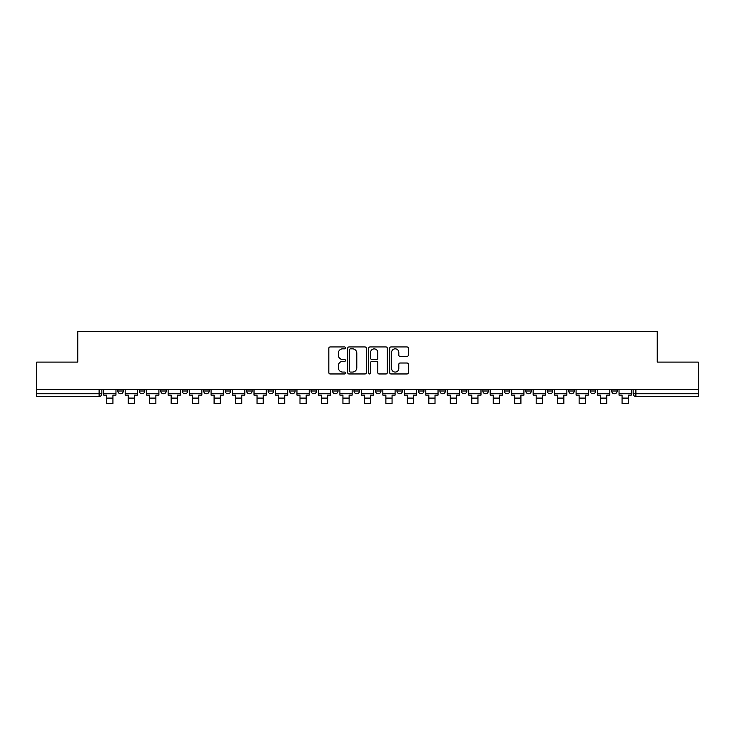<?xml version="1.0" encoding="UTF-8"?>
<svg xmlns="http://www.w3.org/2000/svg" width="735" height="735" viewBox="0 0 735 735"><rect width="100%" height="100%" fill="white"/><g stroke="black" fill="none" stroke-linecap="round" stroke-linejoin="round"><path stroke-width="1.1" d="M345.478 347.885A0.946 0.946 0 0 0 344.531 346.938L330.18 346.938A1.351 1.351 0 0 0 328.83 348.289L328.83 372.608A1.351 1.351 0 0 0 330.18 373.959L344.531 373.959A0.946 0.946 0 0 0 345.478 373.012A0.946 0.946 0 0 0 344.531 372.066L342.675 372.066A4.327 4.327 0 0 1 338.348 367.739L338.348 365.718A4.327 4.327 0 0 1 342.675 361.39L344.531 361.39A0.946 0.946 0 0 0 345.478 360.444A0.946 0.946 0 0 0 344.531 359.498L342.675 359.498A4.327 4.327 0 0 1 338.348 355.18L338.348 353.149A4.327 4.327 0 0 1 342.675 348.831L344.531 348.831A0.946 0.946 0 0 0 345.478 347.885M547.263 391.002L547.263 389.486L547.263 391.002A2.756 2.756 0 0 0 550.01 393.758A2.756 2.756 0 0 1 547.263 391.002L552.766 391.002A2.756 2.756 0 0 1 550.01 393.758A2.756 2.756 0 0 0 552.766 391.002L552.766 389.486L552.766 391.002M354.013 389.486L354.013 391.002L359.516 391.002A2.756 2.756 0 0 1 356.76 393.758A2.756 2.756 0 0 1 354.013 391.002L354.013 389.486M289.599 389.486L289.599 391.002L295.102 391.002A2.756 2.756 0 0 1 292.346 393.758A2.756 2.756 0 0 1 289.599 391.002L289.599 389.486M246.648 389.486L246.648 391.002L252.16 391.002A2.756 2.756 0 0 1 249.404 393.758A2.756 2.756 0 0 1 246.648 391.002L246.648 389.486M225.176 389.486L225.176 391.002L230.689 391.002A2.756 2.756 0 0 1 227.933 393.758A2.756 2.756 0 0 1 225.176 391.002L225.176 389.486M182.234 389.486L182.234 391.002L187.737 391.002A2.756 2.756 0 0 1 184.99 393.758A2.756 2.756 0 0 1 182.234 391.002L182.234 389.486M406.988 356.457A1.351 1.351 0 0 0 408.338 355.106L408.338 348.289A1.351 1.351 0 0 0 406.988 346.938L391.038 346.938A1.351 1.351 0 0 0 389.688 348.289L389.688 372.608A1.351 1.351 0 0 0 391.038 373.959L406.988 373.959A1.351 1.351 0 0 0 408.338 372.608L408.338 364.367A1.351 1.351 0 0 0 406.988 363.017L400.162 363.017A1.351 1.351 0 0 0 398.811 364.367L398.811 368.446A3.611 3.611 0 0 1 395.2 372.066A3.611 3.611 0 0 1 391.58 368.446L391.58 352.442A3.611 3.611 0 0 1 395.2 348.831A3.611 3.611 0 0 1 398.811 352.442L398.811 355.106A1.351 1.351 0 0 0 400.162 356.457L406.988 356.457M36.75 389.486L36.75 362.098L77.763 362.098L77.763 331.402L657.237 331.402L657.237 362.098L698.25 362.098L698.25 389.486L36.75 389.486L36.75 393.758L101.853 393.758L101.853 389.486L101.853 393.758A2.756 2.756 0 0 1 99.106 396.505L36.75 396.505L36.75 393.758M366.315 348.289A1.351 1.351 0 0 0 364.964 346.938L349.024 346.938A1.351 1.351 0 0 0 347.673 348.289L347.673 372.608A1.351 1.351 0 0 0 349.024 373.959L364.964 373.959A1.351 1.351 0 0 0 366.315 372.608L366.315 348.289M370.036 346.938L385.976 346.938A1.351 1.351 0 0 1 387.327 348.289L387.327 372.608A1.351 1.351 0 0 1 385.976 373.959L379.15 373.959A1.351 1.351 0 0 1 377.799 372.608L377.799 362.741A1.351 1.351 0 0 0 376.449 361.39L371.928 361.39A1.351 1.351 0 0 0 370.578 362.741L370.578 373.012A0.946 0.946 0 0 1 369.631 373.959A0.946 0.946 0 0 1 368.685 373.012L368.685 348.289A1.351 1.351 0 0 1 370.036 346.938M633.147 389.486L633.147 393.758L698.25 393.758L698.25 396.505L635.894 396.505A2.756 2.756 0 0 1 633.147 393.758M698.25 389.486L698.25 393.758M611.676 389.486L611.676 391.002L617.179 391.002L617.179 389.486L617.179 391.002A2.756 2.756 0 0 1 614.423 393.758A2.756 2.756 0 0 1 611.676 391.002A2.756 2.756 0 0 0 614.423 393.758M595.708 389.486L595.708 391.002A2.756 2.756 0 0 1 592.952 393.758A2.756 2.756 0 0 1 590.205 391.002L595.708 391.002M590.205 389.486L590.205 391.002M568.734 389.486L568.734 391.002L574.237 391.002L574.237 389.486L574.237 391.002A2.756 2.756 0 0 1 571.481 393.758A2.756 2.756 0 0 1 568.734 391.002A2.756 2.756 0 0 0 571.481 393.758M525.782 389.486L525.782 391.002L531.295 391.002L531.295 389.486L531.295 391.002A2.756 2.756 0 0 1 528.538 393.758A2.756 2.756 0 0 1 525.782 391.002A2.756 2.756 0 0 0 528.538 393.758M509.824 391.002L509.824 389.486L509.824 391.002A2.756 2.756 0 0 1 507.067 393.758A2.756 2.756 0 0 1 504.311 391.002L509.824 391.002A2.756 2.756 0 0 1 507.067 393.758M504.311 389.486L504.311 391.002M488.352 389.486L488.352 391.002A2.756 2.756 0 0 1 485.596 393.758A2.756 2.756 0 0 1 482.84 391.002L488.352 391.002A2.756 2.756 0 0 1 485.596 393.758M482.84 389.486L482.84 391.002M466.872 389.486L466.872 391.002A2.756 2.756 0 0 1 464.125 393.758A2.756 2.756 0 0 1 461.369 391.002L466.872 391.002M461.369 389.486L461.369 391.002M445.401 389.486L445.401 391.002A2.756 2.756 0 0 1 442.654 393.758A2.756 2.756 0 0 1 439.897 391.002L445.401 391.002M439.897 389.486L439.897 391.002M423.93 389.486L423.93 391.002A2.756 2.756 0 0 1 421.183 393.758A2.756 2.756 0 0 1 418.426 391.002L423.93 391.002M418.426 389.486L418.426 391.002M402.458 389.486L402.458 391.002A2.756 2.756 0 0 1 399.711 393.758A2.756 2.756 0 0 1 396.955 391.002A2.756 2.756 0 0 0 399.711 393.758M396.955 389.486L396.955 391.002L402.458 391.002M380.987 389.486L380.987 391.002A2.756 2.756 0 0 1 378.24 393.758A2.756 2.756 0 0 1 375.484 391.002A2.756 2.756 0 0 0 378.24 393.758M375.484 389.486L375.484 391.002L380.987 391.002M359.516 389.486L359.516 391.002A2.756 2.756 0 0 1 356.76 393.758M338.045 389.486L338.045 391.002A2.756 2.756 0 0 1 335.289 393.758A2.756 2.756 0 0 1 332.542 391.002L338.045 391.002M332.542 389.486L332.542 391.002M316.574 389.486L316.574 391.002A2.756 2.756 0 0 1 313.817 393.758A2.756 2.756 0 0 1 311.07 391.002L316.574 391.002L316.574 389.486M311.07 389.486L311.07 391.002M295.102 389.486L295.102 391.002M273.631 389.486L273.631 391.002A2.756 2.756 0 0 1 270.875 393.758A2.756 2.756 0 0 1 268.128 391.002L273.631 391.002L273.631 389.486M268.128 389.486L268.128 391.002M252.16 389.486L252.16 391.002L252.16 389.486M230.689 391.002L230.689 389.486L230.689 391.002A2.756 2.756 0 0 1 227.933 393.758M209.218 389.486L209.218 391.002A2.756 2.756 0 0 1 206.462 393.758A2.756 2.756 0 0 1 203.705 391.002A2.756 2.756 0 0 0 206.462 393.758A2.756 2.756 0 0 0 209.218 391.002L209.218 389.486M203.705 389.486L203.705 391.002L209.218 391.002M187.737 389.486L187.737 391.002M166.266 389.486L166.266 391.002A2.756 2.756 0 0 1 163.519 393.758A2.756 2.756 0 0 1 160.763 391.002A2.756 2.756 0 0 0 163.519 393.758A2.756 2.756 0 0 0 166.266 391.002L160.763 391.002L160.763 389.486M139.292 389.486L139.292 391.002L144.795 391.002L144.795 389.486L144.795 391.002A2.756 2.756 0 0 1 142.048 393.758A2.756 2.756 0 0 1 139.292 391.002A2.756 2.756 0 0 0 142.048 393.758M117.82 389.486L117.82 391.002L123.324 391.002L123.324 389.486L123.324 391.002A2.756 2.756 0 0 1 120.577 393.758A2.756 2.756 0 0 1 117.82 391.002A2.756 2.756 0 0 0 120.577 393.758M99.106 389.486L99.106 396.505A2.756 2.756 0 0 0 101.853 393.758M350.512 348.831A0.946 0.946 0 0 0 349.566 349.777L349.566 371.12A0.946 0.946 0 0 0 350.512 372.066L352.469 372.066A4.327 4.327 0 0 0 356.797 367.739L356.797 353.149A4.327 4.327 0 0 0 352.469 348.831L350.512 348.831M377.799 352.506A3.611 3.611 0 0 0 374.188 348.895A3.611 3.611 0 0 0 370.578 352.506L370.578 358.147A1.351 1.351 0 0 0 371.928 359.498L376.449 359.498A1.351 1.351 0 0 0 377.799 358.147L377.799 352.506M103.708 393.758L115.965 393.758L115.965 395.127L112.933 395.127L112.933 403.598L106.74 403.598L106.74 395.127L103.708 395.127L103.708 389.486M115.965 393.758L115.965 389.486M125.18 393.758L137.436 393.758L137.436 395.127L134.404 395.127L134.404 403.598L128.212 403.598L128.212 395.127L125.18 395.127L125.18 389.486M137.436 393.758L137.436 389.486M146.66 393.758L158.907 393.758L158.907 395.127L155.875 395.127L155.875 403.598L149.683 403.598L149.683 395.127L146.66 395.127L146.66 389.486M158.907 393.758L158.907 389.486M168.131 393.758L180.378 393.758L180.378 395.127L177.346 395.127L177.346 403.598L171.154 403.598L171.154 395.127L168.131 395.127L168.131 389.486M180.378 393.758L180.378 389.486M189.602 393.758L201.849 393.758L201.849 395.127L198.817 395.127L198.817 403.598L192.625 403.598L192.625 395.127L189.602 395.127L189.602 389.486M201.849 393.758L201.849 389.486M211.074 393.758L223.321 393.758L223.321 395.127L220.298 395.127L220.298 403.598L214.096 403.598L214.096 395.127L211.074 395.127L211.074 389.486M223.321 393.758L223.321 389.486M232.545 393.758L244.792 393.758L244.792 395.127L241.769 395.127L241.769 403.598L235.567 403.598L235.567 395.127L232.545 395.127L232.545 389.486M244.792 393.758L244.792 389.486M254.016 393.758L266.263 393.758L266.263 395.127L263.24 395.127L263.24 403.598L257.048 403.598L257.048 395.127L254.016 395.127L254.016 389.486M266.263 393.758L266.263 389.486M275.487 393.758L287.734 393.758L287.734 395.127L284.711 395.127L284.711 403.598L278.519 403.598L278.519 395.127L275.487 395.127L275.487 389.486M287.734 393.758L287.734 389.486M296.958 393.758L309.205 393.758L309.205 395.127L306.183 395.127L306.183 403.598L299.99 403.598L299.99 395.127L296.958 395.127L296.958 389.486M309.205 393.758L309.205 389.486M318.43 393.758L330.686 393.758L330.686 395.127L327.654 395.127L327.654 403.598L321.461 403.598L321.461 395.127L318.43 395.127L318.43 389.486M330.686 393.758L330.686 389.486M339.901 393.758L352.157 393.758L352.157 395.127L349.125 395.127L349.125 403.598L342.933 403.598L342.933 395.127L339.901 395.127L339.901 389.486M352.157 393.758L352.157 389.486M361.372 393.758L373.628 393.758L373.628 395.127L370.596 395.127L370.596 403.598L364.404 403.598L364.404 395.127L361.372 395.127L361.372 389.486M373.628 393.758L373.628 389.486M382.843 393.758L395.099 393.758L395.099 395.127L392.067 395.127L392.067 403.598L385.875 403.598L385.875 395.127L382.843 395.127L382.843 389.486M395.099 393.758L395.099 389.486M404.314 393.758L416.57 393.758L416.57 395.127L413.539 395.127L413.539 403.598L407.346 403.598L407.346 395.127L404.314 395.127L404.314 389.486M416.57 393.758L416.57 389.486M425.795 393.758L438.042 393.758L438.042 395.127L435.01 395.127L435.01 403.598L428.817 403.598L428.817 395.127L425.795 395.127L425.795 389.486M438.042 393.758L438.042 389.486M447.266 393.758L459.513 393.758L459.513 395.127L456.481 395.127L456.481 403.598L450.289 403.598L450.289 395.127L447.266 395.127L447.266 389.486M459.513 393.758L459.513 389.486M468.737 393.758L480.984 393.758L480.984 395.127L477.952 395.127L477.952 403.598L471.76 403.598L471.76 395.127L468.737 395.127L468.737 389.486M480.984 393.758L480.984 389.486M490.208 393.758L502.455 393.758L502.455 395.127L499.433 395.127L499.433 403.598L493.231 403.598L493.231 395.127L490.208 395.127L490.208 389.486M502.455 393.758L502.455 389.486M511.679 393.758L523.926 393.758L523.926 395.127L520.904 395.127L520.904 403.598L514.702 403.598L514.702 395.127L511.679 395.127L511.679 389.486M523.926 393.758L523.926 389.486M533.151 393.758L545.398 393.758L545.398 395.127L542.375 395.127L542.375 403.598L536.183 403.598L536.183 395.127L533.151 395.127L533.151 389.486M545.398 393.758L545.398 389.486M554.622 393.758L566.869 393.758L566.869 395.127L563.846 395.127L563.846 403.598L557.654 403.598L557.654 395.127L554.622 395.127L554.622 389.486M566.869 393.758L566.869 389.486M576.093 393.758L588.34 393.758L588.34 395.127L585.317 395.127L585.317 403.598L579.125 403.598L579.125 395.127L576.093 395.127L576.093 389.486M588.34 393.758L588.34 389.486M597.564 393.758L609.82 393.758L609.82 395.127L606.788 395.127L606.788 403.598L600.596 403.598L600.596 395.127L597.564 395.127L597.564 389.486M609.82 393.758L609.82 389.486M619.035 393.758L631.291 393.758L631.291 395.127L628.26 395.127L628.26 403.598L622.067 403.598L622.067 395.127L619.035 395.127L619.035 389.486M631.291 393.758L631.291 389.486M635.894 389.486L635.894 396.505M106.74 398.094L112.933 398.094M128.212 398.094L134.404 398.094M149.683 398.094L155.875 398.094M171.154 398.094L177.346 398.094M192.625 398.094L198.817 398.094M214.096 398.094L220.298 398.094M235.567 398.094L241.769 398.094M257.048 398.094L263.24 398.094M278.519 398.094L284.711 398.094M299.99 398.094L306.183 398.094M321.461 398.094L327.654 398.094M342.933 398.094L349.125 398.094M364.404 398.094L370.596 398.094M385.875 398.094L392.067 398.094M407.346 398.094L413.539 398.094M428.817 398.094L435.01 398.094M450.289 398.094L456.481 398.094M471.76 398.094L477.952 398.094M493.231 398.094L499.433 398.094M514.702 398.094L520.904 398.094M536.183 398.094L542.375 398.094M557.654 398.094L563.846 398.094M579.125 398.094L585.317 398.094M600.596 398.094L606.788 398.094M622.067 398.094L628.26 398.094"/></g></svg>
